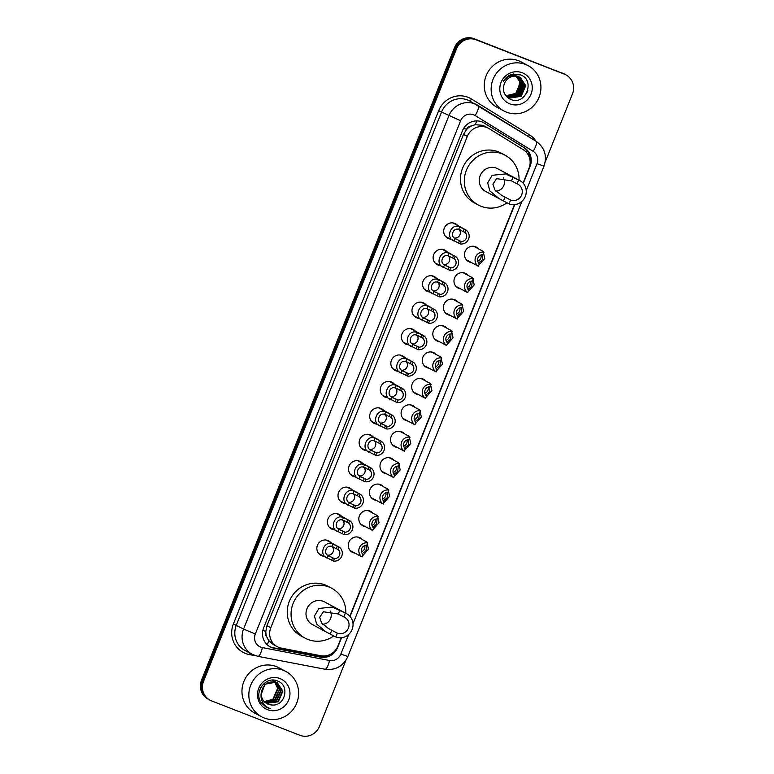 <?xml version="1.0" encoding="UTF-8"?>
<svg xmlns="http://www.w3.org/2000/svg" width="774" height="774" viewBox="0 0 774 774"><rect width="100%" height="100%" fill="white"/><g stroke="black" fill="none" stroke-linecap="round" stroke-linejoin="round"><path stroke-width="1.16" d="M471.279 262.473A8.224 7.895 -61.9 0 1 465.319 251.076A8.224 7.895 -61.9 0 1 478.555 248.87M460.714 288.896A8.224 7.895 -61.9 0 1 454.754 277.508A8.224 7.895 -61.9 0 1 467.98 275.302M450.139 315.328A8.224 7.895 -61.9 0 1 444.179 303.93A8.224 7.895 -61.9 0 1 457.415 301.725M439.574 341.75A8.224 7.895 -61.9 0 1 433.614 330.353A8.224 7.895 -61.9 0 1 446.84 328.157M428.999 368.172A8.224 7.895 -61.9 0 1 423.039 356.785A8.224 7.895 -61.9 0 1 436.275 354.579M418.434 394.605A8.224 7.895 -61.9 0 1 412.474 383.207A8.224 7.895 -61.9 0 1 425.7 381.002M407.859 421.027A8.224 7.895 -61.9 0 1 401.899 409.639A8.224 7.895 -61.9 0 1 415.135 407.434M397.294 447.459A8.224 7.895 -61.9 0 1 391.334 436.062A8.224 7.895 -61.9 0 1 404.56 433.856M386.719 473.882A8.224 7.895 -61.9 0 1 380.76 462.494A8.224 7.895 -61.9 0 1 393.995 460.288M376.154 500.314A8.224 7.895 -61.9 0 1 370.195 488.916A8.224 7.895 -61.9 0 1 383.42 486.711M365.58 526.736A8.224 7.895 -61.9 0 1 359.62 515.339A8.224 7.895 -61.9 0 1 372.855 513.133M355.014 553.158A8.224 7.895 -61.9 0 1 349.055 541.771A8.224 7.895 -61.9 0 1 362.28 539.565M418.724 318.366A8.224 7.895 -61.9 0 1 412.765 306.978A8.224 7.895 -61.9 0 1 426 304.772M408.159 344.798A8.224 7.895 -61.9 0 1 402.199 333.401A8.224 7.895 -61.9 0 1 415.425 331.195M397.584 371.22A8.224 7.895 -61.9 0 1 391.625 359.833A8.224 7.895 -61.9 0 1 404.86 357.627M387.019 397.652A8.224 7.895 -61.9 0 1 381.06 386.255A8.224 7.895 -61.9 0 1 394.285 384.049M429.299 291.943A8.224 7.895 -61.9 0 1 423.339 280.546A8.224 7.895 -61.9 0 1 436.565 278.34M450.439 239.089A8.224 7.895 -61.9 0 1 444.479 227.691A8.224 7.895 -61.9 0 1 457.705 225.495M439.864 265.511A8.224 7.895 -61.9 0 1 433.904 254.124A8.224 7.895 -61.9 0 1 447.14 251.918M376.445 424.075A8.224 7.895 -61.9 0 1 370.485 412.677A8.224 7.895 -61.9 0 1 383.72 410.472M365.879 450.497A8.224 7.895 -61.9 0 1 359.92 439.11A8.224 7.895 -61.9 0 1 373.145 436.904M355.305 476.929A8.224 7.895 -61.9 0 1 349.345 465.532A8.224 7.895 -61.9 0 1 362.58 463.326M344.74 503.352A8.224 7.895 -61.9 0 1 338.78 491.964A8.224 7.895 -61.9 0 1 352.006 489.758M334.165 529.784A8.224 7.895 -61.9 0 1 328.205 518.386A8.224 7.895 -61.9 0 1 341.44 516.181M323.6 556.206A8.224 7.895 -61.9 0 1 317.64 544.819A8.224 7.895 -61.9 0 1 330.866 542.613M484.998 126.433L482.715 125.301L475.033 124.711L471.124 126.065A5.137 4.934 118.1 0 0 466.558 129.364A15.422 0.493 -158.2 0 1 463.732 128.252M523.069 183.09L529.01 168.229A15.422 14.803 118.1 0 0 523.243 149.692L489.139 128.648A15.422 14.803 118.1 0 0 488.375 128.203A15.422 14.803 118.1 0 0 486.827 127.497A15.422 14.803 118.1 0 0 467.303 136.437L270.794 627.743A15.422 14.803 118.1 0 0 277.324 646.716A15.422 14.803 118.1 0 0 281.349 648.138L320.842 655.733A15.422 14.803 118.1 0 0 337.89 646.077L341.218 637.757M266.788 636.934A15.422 14.803 -61.9 0 1 265.84 631.197L265.743 631.449A5.137 4.934 118.1 0 0 266.788 636.934L268.713 640.543L273.251 644.539L277.324 646.716M466.558 129.364L466.461 129.616A15.422 14.803 -61.9 0 1 471.124 126.065M466.461 129.616L463.471 134.386L266.962 625.692L265.84 631.197M349.829 616.22L514.458 204.626M523.292 183.341L530.113 166.294A15.422 14.803 118.1 0 0 524.346 147.766L484.263 123.027A15.422 14.803 118.1 0 0 483.498 122.592A15.422 14.803 118.1 0 0 481.95 121.876A15.422 14.803 118.1 0 0 462.426 130.816L263.624 627.859A15.422 14.803 118.1 0 0 270.155 646.832A15.422 14.803 118.1 0 0 274.19 648.254L320.591 657.174A15.422 14.803 118.1 0 0 337.628 647.519L341.557 637.718M345.939 660.222L319.488 726.36A15.422 14.803 -61.9 0 1 299.964 735.3L211.641 700.925A15.422 14.803 -61.9 0 1 210.083 700.218A15.422 14.803 -61.9 0 1 203.562 681.246L456.544 48.733A15.422 14.803 -61.9 0 1 476.078 39.793L564.401 74.159A15.422 14.803 -61.9 0 1 565.949 74.875A15.422 14.803 -61.9 0 1 572.479 93.838L545.157 162.143M210.083 700.218L208.051 699.125A15.422 14.803 -61.9 0 1 201.521 680.162L454.512 47.64A15.422 14.803 -61.9 0 1 474.036 38.7L563.385 73.617A15.422 14.803 -61.9 0 1 564.933 74.323A15.422 14.803 -61.9 0 0 563.385 73.617L475.052 39.242L564.401 74.159M454.512 47.64L455.528 48.181A15.422 14.803 -61.9 0 1 475.052 39.242A15.422 14.803 -61.9 0 0 455.528 48.181L202.536 680.704L455.528 48.181L456.544 48.733M209.067 699.677A15.422 14.803 -61.9 0 1 202.536 680.704A15.422 14.803 -61.9 0 0 209.067 699.677M350.051 616.472L514.797 204.588M331.669 653.604A15.422 14.803 -61.9 0 1 319.575 656.633L273.164 647.712A15.422 14.803 -61.9 0 1 269.652 646.542M482.986 122.331A15.422 14.803 -61.9 0 1 483.247 122.486L523.33 147.215A15.422 14.803 -61.9 0 1 530.132 161.602M526.349 93.76A20.559 19.737 118.1 0 0 527.82 90.268M562.359 73.075A15.422 14.803 -61.9 0 1 563.917 73.782L565.949 74.875M506.496 112.162A25.697 24.671 -61.9 0 1 503.922 110.982A25.697 24.671 -61.9 0 1 493.628 78.01A25.697 24.671 -61.9 0 1 525.575 64.465A25.697 24.671 -61.9 0 1 528.158 65.655A25.697 24.671 -61.9 0 1 538.452 98.627A25.697 24.671 -61.9 0 1 506.496 112.162M503.922 110.982L497.053 107.305A25.697 24.671 -61.9 0 1 486.759 74.333A25.697 24.671 -61.9 0 1 518.706 60.788A25.697 24.671 -61.9 0 1 521.289 61.978L528.158 65.655M522.256 72.766A16.757 16.09 -61.9 0 1 531.041 94.147A16.757 16.09 -61.9 0 1 509.814 103.871A16.757 16.09 -61.9 0 1 501.039 82.479A16.757 16.09 -61.9 0 1 522.256 72.766M519.083 76.849A11.62 11.155 -61.9 0 0 504.367 83.592C502.123 90.587 504.116 95.821 510.356 99.285C525.546 106.425 535.831 80.225 520.592 74.904L511.962 74.314C508.199 75.504 505.335 77.845 503.352 81.328C507.783 75.571 513.027 74.081 519.083 76.849L520.225 77.381L525.72 85.633L521.192 96.305L509.814 98.075L504.822 94.196M508.47 97.447L509.505 97.911L520.873 96.131L525.401 85.469L520.07 77.294M507.85 97.069L519.606 95.454L524.124 84.782L519.412 76.984M508.005 97.166L519.925 95.628L524.443 84.956L519.577 77.061M507.251 96.663L518.328 94.776L522.856 84.105L518.735 76.723M507.405 96.769L518.648 94.941L523.176 84.269L518.899 76.781M506.68 96.199L517.061 94.089L521.589 83.428L518.019 76.5M506.825 96.324L517.38 94.264L521.899 83.592L518.203 76.549M506.128 95.705L515.784 93.412L520.312 82.741L517.284 76.326M506.264 95.831L516.103 93.586L520.631 82.915L517.477 76.365M506.728 96.489L507.231 96.702M513.791 73.878L519.809 81.415L517.864 91.313M503.342 177.827A8.737 8.388 -61.9 0 1 495.776 191.072M518.59 180.013L517.061 183.825A8.737 8.388 -61.9 0 1 521.444 195.445A8.737 8.388 -61.9 0 1 510.579 200.04L509.05 203.862L499.191 198.686L489.894 190.926L487.668 182.887L492.138 175.321L505.567 173.927L518.59 180.013A12.848 12.336 -61.9 0 1 519.876 180.603A12.848 12.336 -61.9 0 1 525.024 197.089A12.848 12.336 -61.9 0 1 509.05 203.862M517.061 183.825L511.517 180.864L496.647 178.639L492.912 184.154L494.876 189.988L501.649 195.338L510.579 200.04M519.876 180.603L497.74 168.761A12.848 12.336 118.1 0 0 496.453 168.171A12.848 12.336 118.1 0 0 480.48 174.943A12.848 12.336 118.1 0 0 485.627 191.43L498.785 198.463M507.018 202.769A28.27 27.138 -61.9 0 1 481.196 206.329A28.27 27.138 -61.9 0 1 478.351 205.023A28.27 27.138 -61.9 0 1 467.032 168.761A28.27 27.138 -61.9 0 1 502.181 153.862A28.27 27.138 -61.9 0 1 505.016 155.168A28.27 27.138 -61.9 0 1 519.054 180.168M478.351 205.023L474.539 202.982A28.27 27.138 -61.9 0 1 463.21 166.72A28.27 27.138 -61.9 0 1 498.359 151.82A28.27 27.138 -61.9 0 1 501.204 153.126L505.016 155.168M330.101 610.957A8.737 8.388 -61.9 0 1 322.535 624.202M345.349 613.134L343.83 616.955A8.737 8.388 -61.9 0 1 348.203 628.565A8.737 8.388 -61.9 0 1 337.338 633.171L335.81 636.992L325.951 631.816L316.653 624.057L314.438 616.017L318.907 608.451L332.327 607.058L345.349 613.134A12.848 12.336 -61.9 0 1 346.646 613.734A12.848 12.336 -61.9 0 1 351.793 630.22A12.848 12.336 -61.9 0 1 335.81 636.992M343.83 616.955L338.277 613.985L323.406 611.77L319.672 617.284L321.636 623.118L328.418 628.469L337.338 633.171M346.646 613.734L324.509 601.891A12.848 12.336 118.1 0 0 323.213 601.301A12.848 12.336 118.1 0 0 307.239 608.074A12.848 12.336 118.1 0 0 312.386 624.56L325.544 631.594M333.778 635.899A28.27 27.138 -61.9 0 1 307.955 639.459A28.27 27.138 -61.9 0 1 305.111 638.153A28.27 27.138 -61.9 0 1 293.791 601.882A28.27 27.138 -61.9 0 1 328.94 586.992A28.27 27.138 -61.9 0 1 331.775 588.298A28.27 27.138 -61.9 0 1 345.823 613.289M305.111 638.153L301.299 636.112A28.27 27.138 -61.9 0 1 289.969 599.84A28.27 27.138 -61.9 0 1 325.119 584.951A28.27 27.138 -61.9 0 1 327.963 586.257L331.775 588.298M264.195 717.972A25.697 24.671 -61.9 0 1 261.612 716.782A25.697 24.671 -61.9 0 1 251.318 683.81A25.697 24.671 -61.9 0 1 283.274 670.274A25.697 24.671 -61.9 0 1 285.858 671.455A25.697 24.671 -61.9 0 1 296.152 704.427A25.697 24.671 -61.9 0 1 264.195 717.972M261.612 716.782L254.743 713.115A25.697 24.671 -61.9 0 1 244.449 680.143A25.697 24.671 -61.9 0 1 276.405 666.598A25.697 24.671 -61.9 0 1 278.988 667.788L285.858 671.455M266.15 703.198L277.885 701.573L282.471 690.94L277.227 682.813M266.343 703.314L278.292 701.795L282.878 691.153L277.431 682.92L275.892 682.184L264.998 684.216L260.935 695.042M277.431 682.92L276.289 682.397C268.191 680.646 263.179 684.1 261.254 692.759A11.62 11.155 -61.9 0 0 271.606 704.95C285.18 706.865 290.134 685.454 277.934 681.178C266.333 675.354 253.533 691.675 260.993 702.463L266.188 707.272L270.3 708.703L267.765 707.513C262.425 704.011 260.257 699.096 261.254 692.759M265.414 702.657L276.27 700.712L280.856 690.069L276.386 682.436M276.202 682.31L275.612 681.952M276.415 682.397L274.277 681.323M265.588 702.802L276.676 700.925L281.262 690.292L276.608 682.523M275.815 682.058L274.673 681.536M264.708 702.057L274.654 699.851L279.24 689.208L275.515 682.136M275.331 681.991L274.77 681.575M274.586 681.449L273.996 681.091M274.799 681.536L272.661 680.452M264.882 702.212L275.06 700.064L279.646 689.421L275.738 682.204M275.554 682.058L274.993 681.662M274.199 681.197L273.058 680.675M274.596 681.904L277.624 688.347L273.038 698.98L269.478 700.905A11.62 11.155 -61.9 0 1 264.098 701.438M274.422 681.739L273.899 681.265M273.715 681.12L273.164 680.714M272.97 680.578L272.38 680.22M264.205 701.554L273.445 699.203L278.03 688.56L274.828 681.952M274.654 681.797L274.122 681.343M273.938 681.197L273.377 680.801M273.183 680.675L272.187 680.133M266.933 703.663L271.606 704.95M279.956 678.566A16.757 16.09 -61.9 0 1 288.731 699.957A16.757 16.09 -61.9 0 1 267.514 709.671A16.757 16.09 -61.9 0 1 258.739 688.279A16.757 16.09 -61.9 0 1 279.956 678.566M266.314 707.339L270.3 708.703M455.015 238.537L461.256 241.459A5.137 4.934 118.1 0 0 464.903 232.355L465.88 229.897L459.65 226.937C451.136 222.689 445.06 237.879 454.028 240.985L455.015 238.537C449.868 236.176 453.39 227.363 458.672 229.394L459.65 226.937M455.983 239.137L456.708 239.485M464.903 232.355L458.672 229.394M465.88 229.897A7.711 7.401 118.1 0 1 460.278 243.916L445.592 236.496M460.278 243.916L461.256 241.459M454.357 237.995A5.137 4.934 118.1 0 0 459.069 229.472M461.314 230.333L460.52 229.946M444.44 264.96L450.691 267.881A5.137 4.934 118.1 0 0 454.328 258.787L455.315 256.32L449.084 253.369C440.561 249.112 434.485 264.302 443.463 267.417L444.44 264.96C439.293 262.599 442.815 253.795 448.098 255.817L449.084 253.369M445.408 265.569L446.134 265.917M454.328 258.787L448.098 255.817M455.315 256.32A7.711 7.401 118.1 0 1 449.704 270.339L435.017 262.928M449.704 270.339L450.691 267.881M443.792 264.418A5.137 4.934 118.1 0 0 448.504 255.894M450.739 256.755L449.955 256.378M433.875 291.382L440.116 294.313A5.137 4.934 118.1 0 0 443.763 285.209L444.74 282.752L438.51 279.791C429.996 275.544 423.92 290.734 432.889 293.839L433.875 291.382C428.728 289.031 432.25 280.217 437.533 282.249L438.51 279.791M434.843 291.992L435.569 292.34M443.763 285.209L437.533 282.249M444.74 282.752A7.711 7.401 118.1 0 1 439.139 296.771L424.452 289.35M439.139 296.771L440.116 294.313M433.217 290.85A5.137 4.934 118.1 0 0 437.929 282.326M440.174 283.187L439.38 282.8M423.301 317.814L429.551 320.736A5.137 4.934 118.1 0 0 433.188 311.632L434.175 309.174L427.945 306.214C419.421 301.966 413.345 317.156 422.323 320.262L423.301 317.814C418.154 315.453 421.675 306.639 426.958 308.671L427.945 306.214M424.268 318.424L424.994 318.772M433.188 311.632L426.958 308.671M434.175 309.174A7.711 7.401 118.1 0 1 428.564 323.193L413.877 315.782M428.564 323.193L429.551 320.736M422.652 317.272A5.137 4.934 118.1 0 0 427.364 308.749M429.599 309.61L428.815 309.232M412.736 344.237L418.976 347.158A5.137 4.934 118.1 0 0 422.623 338.064L423.601 335.606L417.37 332.646C408.856 328.399 402.78 343.588 411.749 346.694L412.736 344.237C407.588 341.876 411.11 333.072 416.393 335.094L417.37 332.646M413.703 344.846L414.429 345.194M422.623 338.064L416.393 335.094M423.601 335.606A7.711 7.401 118.1 0 1 417.999 349.625L403.312 342.205M417.999 349.625L418.976 347.158M412.078 343.704A5.137 4.934 118.1 0 0 416.799 335.171M419.034 336.042L418.241 335.655M402.161 370.669L408.411 373.59A5.137 4.934 118.1 0 0 412.049 364.486L413.035 362.029L406.805 359.068C398.281 354.821 392.205 370.011 401.184 373.116L402.161 370.669C397.014 368.308 400.535 359.494 405.818 361.526L406.805 359.068M403.128 371.268L403.854 371.626M412.049 364.486L405.818 361.526M413.035 362.029A7.711 7.401 118.1 0 1 407.424 376.048L392.737 368.627M407.424 376.048L408.411 373.59M401.512 370.127A5.137 4.934 118.1 0 0 406.224 361.603M408.459 362.464L407.675 362.077M391.596 397.091L397.836 400.013A5.137 4.934 118.1 0 0 401.483 390.918L402.461 388.451L396.23 385.5C387.716 381.243 381.64 396.433 390.609 399.548L391.596 397.091C386.449 394.73 389.97 385.926 395.253 387.948L396.23 385.5M392.563 397.701L393.289 398.049M401.483 390.918L395.253 387.948M402.461 388.451A7.711 7.401 118.1 0 1 396.859 402.48L382.172 395.059M396.859 402.48L397.836 400.013M390.938 396.549A5.137 4.934 118.1 0 0 395.659 388.026M397.894 388.887L397.101 388.509M381.021 423.523L387.271 426.445A5.137 4.934 118.1 0 0 390.909 417.341L391.896 414.883L385.665 411.923C377.141 407.675 371.065 422.865 380.044 425.971L381.021 423.523C375.874 421.162 379.395 412.349 384.678 414.38L385.665 411.923M381.988 424.123L382.714 424.471M390.909 417.341L384.678 414.38M391.896 414.883A7.711 7.401 118.1 0 1 386.284 428.902L371.597 421.482M386.284 428.902L387.271 426.445M380.373 422.981A5.137 4.934 118.1 0 0 385.084 414.458M387.319 415.319L386.536 414.932M370.456 449.946L376.696 452.867A5.137 4.934 118.1 0 0 380.344 443.763L381.321 441.306L375.09 438.355C366.576 434.098 360.5 449.288 369.469 452.403L370.456 449.946C365.309 447.585 368.83 438.771 374.113 440.803L375.09 438.355M371.423 450.555L372.149 450.903M380.344 443.763L374.113 440.803M381.321 441.306A7.711 7.401 118.1 0 1 375.719 455.325L361.032 447.914M375.719 455.325L376.696 452.867M369.798 449.404A5.137 4.934 118.1 0 0 374.519 440.88M376.754 441.741L375.961 441.364M359.881 476.368L366.131 479.299A5.137 4.934 118.1 0 0 369.769 470.195L370.756 467.738L364.525 464.777C356.001 460.53 349.925 475.72 358.904 478.825L359.881 476.368C354.734 474.017 358.256 465.203 363.538 467.225L364.525 464.777M360.848 476.978L361.574 477.326M369.769 470.195L363.538 467.225M370.756 467.738A7.711 7.401 118.1 0 1 365.144 481.757L359.542 479.193M365.144 481.757L366.131 479.299M359.233 475.836A5.137 4.934 118.1 0 0 363.944 467.312M366.179 468.173L365.396 467.786M349.316 502.8L355.556 505.722A5.137 4.934 118.1 0 0 359.204 496.618L360.181 494.16L353.95 491.2C345.436 486.952 339.36 502.142 348.329 505.248L349.316 502.8C344.169 500.439 347.69 491.625 352.973 493.657L353.95 491.2M350.283 503.4L351.009 503.758M359.204 496.618L352.973 493.657M360.181 494.16A7.711 7.401 118.1 0 1 354.579 508.179L339.892 500.759M354.579 508.179L355.556 505.722M348.658 502.258A5.137 4.934 118.1 0 0 353.379 493.735M355.614 494.596L354.821 494.218M338.741 529.222L344.991 532.144A5.137 4.934 118.1 0 0 348.629 523.05L349.616 520.583L343.385 517.632C334.861 513.375 328.786 528.574 337.764 531.68L338.741 529.222C333.594 526.862 337.116 518.058 342.398 520.08L343.385 517.632M339.709 529.832L340.434 530.18M348.629 523.05L342.398 520.08M349.616 520.583A7.711 7.401 118.1 0 1 344.004 534.611L329.318 527.191M344.004 534.611L344.991 532.144M338.093 528.69A5.137 4.934 118.1 0 0 342.805 520.157M345.04 521.028L344.256 520.641M328.176 555.655L334.416 558.576A5.137 4.934 118.1 0 0 338.064 549.472L339.041 547.015L332.81 544.054C324.296 539.807 318.22 554.997 327.189 558.102L328.176 555.655C323.029 553.294 326.551 544.48 331.833 546.512L332.81 544.054M329.144 556.254L329.869 556.612M338.064 549.472L331.833 546.512M339.041 547.015A7.711 7.401 118.1 0 1 333.439 561.034L318.753 553.613M333.439 561.034L334.416 558.576M327.518 555.113A5.137 4.934 118.1 0 0 332.239 546.589M334.474 547.45L333.681 547.063M478.555 262.928L482.27 260.035L482.773 254.656M477.713 261.138A5.137 4.934 118.1 0 0 481.022 254.956M476.62 265.288L478.361 266.227A7.711 7.401 118.1 0 1 483.973 252.198L482.221 251.269L483.121 251.347L484.766 258.477L478.738 265.269M482.221 251.269L482.986 251.676M483.973 252.198L482.986 254.665A5.137 4.934 118.1 0 0 479.348 263.76L478.361 266.227M467.98 289.36L471.705 286.467L472.208 281.078M467.138 287.57A5.137 4.934 118.1 0 0 470.447 281.388M466.025 291.682L467.786 292.649A7.711 7.401 118.1 0 1 473.398 278.63L471.656 277.692L472.556 277.769L474.201 284.909L468.173 291.701M471.656 277.692L472.421 278.108M473.398 278.63L472.411 281.088A5.137 4.934 118.1 0 0 468.773 290.192L467.786 292.649M457.415 315.782L461.13 312.889L461.643 307.51M456.573 313.992A5.137 4.934 118.1 0 0 459.882 307.81M455.48 318.143L457.221 319.082A7.711 7.401 118.1 0 1 462.833 305.053L461.081 304.124L461.981 304.192L463.626 311.332L457.598 318.124M461.081 304.124L461.846 304.53M462.833 305.053L461.846 307.52A5.137 4.934 118.1 0 0 458.208 316.614L457.221 319.082M446.84 342.214L450.565 339.312L451.068 333.933M445.998 340.425A5.137 4.934 118.1 0 0 449.307 334.233M444.905 344.575L446.646 345.504A7.711 7.401 118.1 0 1 452.258 331.485L450.516 330.546L451.416 330.624L453.061 337.764L447.033 344.556M450.516 330.546L451.281 330.962M452.258 331.485L451.271 333.942A5.137 4.934 118.1 0 0 447.633 343.046L446.646 345.504M436.275 368.637L439.99 365.744L440.503 360.365M435.433 366.847A5.137 4.934 118.1 0 0 438.742 360.665M434.34 370.998L436.081 371.926A7.711 7.401 118.1 0 1 441.693 357.907L439.942 356.978L440.841 357.046L442.486 364.186L436.459 370.978M439.942 356.978L440.706 357.385M441.693 357.907L440.706 360.365A5.137 4.934 118.1 0 0 437.068 369.469L436.081 371.926M425.7 395.069L429.425 392.166L429.928 386.787M424.858 393.279A5.137 4.934 118.1 0 0 428.167 387.087M423.746 397.391L425.507 398.358A7.711 7.401 118.1 0 1 431.118 384.339L429.377 383.401L430.276 383.478L431.921 390.609L425.894 397.41M429.377 383.401L430.141 383.817M431.118 384.339L430.131 386.797A5.137 4.934 118.1 0 0 426.493 395.901L425.507 398.358M415.135 421.491L418.85 418.599L419.363 413.219M414.293 419.702A5.137 4.934 118.1 0 0 417.602 413.519M413.2 423.852L414.941 424.781A7.711 7.401 118.1 0 1 420.553 410.762L418.802 409.833L419.702 409.901L421.346 417.041L415.319 423.833M418.802 409.833L419.566 410.239M420.553 410.762L419.566 413.219A5.137 4.934 118.1 0 0 415.928 422.323L414.941 424.781M404.56 447.914L408.285 445.021L408.788 439.642M403.718 446.124A5.137 4.934 118.1 0 0 407.027 439.942M402.625 450.274L404.367 451.213A7.711 7.401 118.1 0 1 409.978 437.184L408.237 436.255L409.136 436.333L410.781 443.463L404.754 450.255M408.237 436.255L409.001 436.662M409.978 437.184L408.991 439.651A5.137 4.934 118.1 0 0 405.353 448.746L404.367 451.213M393.995 474.346L397.72 471.453L398.223 466.064M393.153 472.556A5.137 4.934 118.1 0 0 396.462 466.374M392.06 476.707L393.802 477.635A7.711 7.401 118.1 0 1 399.413 463.616L397.662 462.678L398.562 462.755L400.206 469.895L394.179 476.687M397.662 462.678L398.426 463.094M399.413 463.616L398.426 466.074A5.137 4.934 118.1 0 0 394.788 475.178L393.802 477.635M383.42 500.768L387.145 497.876L387.648 492.496M382.579 498.978A5.137 4.934 118.1 0 0 385.887 492.796M381.485 503.129L383.227 504.067A7.711 7.401 118.1 0 1 388.838 490.039L387.097 489.11L387.997 489.178L389.641 496.318L383.614 503.11M387.097 489.11L387.861 489.516M388.838 490.039L387.851 492.506A5.137 4.934 118.1 0 0 384.214 501.6L383.227 504.067M372.855 527.2L376.58 524.298L377.083 518.919M372.013 525.411A5.137 4.934 118.1 0 0 375.322 519.219M370.92 529.561L372.662 530.49A7.711 7.401 118.1 0 1 378.273 516.471L376.522 515.532L377.422 515.61L379.067 522.75L373.039 529.542M376.522 515.532L377.286 515.948M378.273 516.471L377.286 518.928A5.137 4.934 118.1 0 0 373.649 528.032L372.662 530.49M362.28 553.623L366.005 550.73L366.508 545.351M361.439 551.833A5.137 4.934 118.1 0 0 364.748 545.651M360.345 555.984L362.087 556.912A7.711 7.401 118.1 0 1 367.698 542.893L365.957 541.964L366.857 542.032L368.501 549.172L362.474 555.964M365.957 541.964L366.721 542.371M367.698 542.893L366.712 545.351A5.137 4.934 118.1 0 0 363.074 554.455L362.087 556.912M267.359 644.877A15.422 4.151 -79.1 0 0 268.713 640.543M526.117 152.033A15.422 4.325 -58.3 0 0 526.862 150.301M475.033 124.711A15.422 4.325 -58.3 0 0 476.919 120.908M324.287 656.758A15.422 4.151 -79.1 0 0 324.606 655.955M265.743 631.449A15.422 0.493 -158.2 0 1 262.87 630.317M463.471 134.386L467.303 136.437M266.962 625.692L270.794 627.743M526.243 190.597L537.001 163.682A10.285 9.868 118.1 0 0 533.16 151.327L475.168 115.539A10.285 9.868 118.1 0 0 460.617 120.734L255.323 634.003A10.285 9.868 118.1 0 0 262.357 647.596L329.501 660.503A10.285 9.868 118.1 0 0 340.86 654.069L348.726 634.409M255.323 634.003L243.578 629.059L448.872 115.8A20.559 19.737 -61.9 0 1 474.897 103.88A20.559 19.737 -61.9 0 1 476.968 104.829A20.559 19.737 -61.9 0 1 477.984 105.409A10.285 2.883 -58.3 0 1 478.022 105.438L535.966 141.197A10.285 2.883 -58.3 0 1 536.014 141.216L469.712 100.949A20.559 19.737 118.1 0 0 467.651 100.001A20.559 19.737 118.1 0 0 441.615 111.92L236.322 625.179A20.559 19.737 118.1 0 0 245.029 650.479L252.285 654.349A20.559 19.737 -61.9 0 1 243.578 629.059L233.39 623.95L438.684 110.682L460.617 120.734M257.655 656.255A10.285 2.767 -79.1 0 0 257.877 656.333A10.285 2.767 -79.1 0 0 262.357 647.596M438.684 110.682A23.133 22.204 -61.9 0 1 467.97 97.272A23.133 22.204 -61.9 0 1 471.434 98.995L529.416 134.782A23.133 22.204 -61.9 0 1 536.082 141.265M255.691 655.781L249.228 654.543A23.133 22.204 -61.9 0 1 233.39 623.95M476.078 39.793L474.036 38.7M203.562 681.246L201.521 680.162M254.346 655.307A20.559 19.737 -61.9 0 1 252.285 654.349L257.877 656.333L325.012 669.239A10.285 2.767 -79.1 0 0 329.501 660.503M353.002 623.718L521.966 201.279M249.228 654.543A2.574 0.687 100.9 0 1 249.731 652.995M528.613 136.65A2.574 0.716 121.7 0 1 529.416 134.782M470.64 101.442A2.574 0.716 121.7 0 1 471.434 98.995M324.799 669.162A10.285 2.767 -79.1 0 0 325.012 669.239C335.587 670.477 343.201 666.24 347.865 656.526L544.006 166.139C547.334 155.826 544.673 147.515 536.014 141.216A10.285 2.883 -58.3 0 1 533.16 151.327M340.86 654.069L347.865 656.526M537.001 163.682L544.006 166.139M475.168 115.539A10.285 2.883 -58.3 0 0 478.022 105.438M483.247 122.486L484.263 123.027M523.33 147.215L524.346 147.766M319.575 656.633L320.591 657.174M273.164 647.712L274.19 648.254M505.035 197.08L503.506 200.892M513.046 177.043L511.517 180.864M331.794 630.21L330.266 634.022M339.805 610.173L338.277 613.985M463.152 231.426L464.139 228.959M458.527 242.988L459.514 240.52M452.587 257.848L453.564 255.391M447.962 269.41L448.949 266.953M442.012 284.281L442.999 281.813M437.387 295.832L438.374 293.375M431.447 310.703L432.424 308.246M426.822 322.265L427.809 319.807M420.872 337.125L421.859 334.668M416.248 348.687L417.234 346.23M410.307 363.557L411.284 361.09M405.682 375.119L406.669 372.652M399.732 389.98L400.719 387.522M395.108 401.542L396.094 399.084M389.167 416.412L390.154 413.945M384.543 427.974L385.529 425.507M378.592 442.834L379.579 440.377M373.968 454.396L374.955 451.939M368.027 469.257L369.014 466.799M363.403 480.818L364.39 478.361M357.453 495.689L358.439 493.232M352.828 507.251L353.815 504.793M346.887 522.111L347.874 519.654M342.263 533.673L343.25 531.216M336.313 548.543L337.3 546.076M331.688 560.105L332.675 557.638M484.243 125.998L488.375 128.203M462.339 227.972L452.858 222.902M451.774 254.394L442.293 249.325M441.199 280.827L431.728 275.757M430.634 307.249L421.153 302.179M420.059 333.671L410.588 328.602M409.494 360.103L400.013 355.034M398.92 386.526L389.448 381.456M388.354 412.958L378.873 407.888M377.78 439.38L368.308 434.311M367.215 465.813L357.733 460.743M359.552 479.193L350.458 474.336M356.64 492.235L347.168 487.165M346.075 518.657L336.593 513.588M335.5 545.09L326.028 540.02M476.242 265.124L466.432 259.88M482.792 251.144L473.707 246.277M465.677 291.546L455.867 286.303M472.227 277.566L463.142 272.709M455.102 317.979L445.292 312.735M461.652 303.988L452.567 299.132M444.537 344.401L434.727 339.157M451.087 330.421L442.002 325.564M433.962 370.833L424.152 365.589M440.512 356.843L431.428 351.986M423.397 397.256L413.587 392.012M429.947 383.275L420.863 378.418M412.823 423.688L403.012 418.434M419.373 409.698L410.288 404.841M402.257 450.11L392.447 444.866M408.807 436.13L399.723 431.263M391.683 476.532L381.872 471.289M398.233 462.552L389.148 457.695M381.118 502.965L371.307 497.721M387.668 488.974L378.583 484.118M370.543 529.387L360.732 524.143M377.093 515.407L368.008 510.55M359.978 555.819L350.167 550.575M366.528 541.829L357.443 536.972"/></g></svg>
